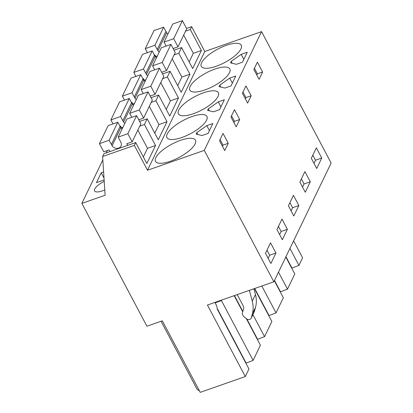 <?xml version="1.0" encoding="UTF-8"?>
<svg xmlns="http://www.w3.org/2000/svg" width="413" height="413" viewBox="0 0 413 413"><rect width="100%" height="100%" fill="white"/><g stroke="black" fill="none" stroke-linecap="round" stroke-linejoin="round"><path stroke-width="0.62" d="M185.571 31.14L190.264 29.499L191.637 26.649L204.791 51.491L261.558 31.625L331.133 163.032L273.85 281.79L204.27 150.384L261.558 31.625M186.521 28.44L191.637 26.649M273.85 281.79L207.434 305.031L245.307 376.563L200.202 392.35L162.33 320.818L146.909 326.218L81.867 203.377L105.108 195.241L102.615 156.512L134.354 145.407L135.727 142.557L146.837 163.543L155.546 145.495L144.436 124.504L147.183 118.805L158.298 139.79L167.002 121.742L155.892 100.751L158.638 95.052L169.753 116.043L178.462 97.989L167.348 77.004L168.721 74.154L170.099 71.299L181.209 92.29L189.918 74.237L178.803 53.251L181.555 47.552L192.67 68.537L201.374 50.484L190.264 29.499M134.354 145.407L147.503 170.249L204.791 51.491M293.607 240.831L302.595 257.805L298.94 265.383L289.952 248.409M189.169 61.929L193.33 53.303L201.374 50.484M178.803 53.251L174.116 54.893M181.555 47.552L174.007 50.19M157.312 56.034L155.376 56.715M177.714 85.682L181.875 77.055L189.918 74.237M170.099 71.299L162.552 73.942M145.851 79.786L143.92 80.463M167.348 77.004L162.66 78.646M166.253 109.43L170.414 100.803L178.462 97.989M158.638 95.052L151.091 97.695M134.395 103.539L132.459 104.215M155.892 100.751L151.199 102.393M154.798 133.182L158.959 124.556L167.002 121.742M147.183 118.805L139.635 121.448M122.94 127.292L121.004 127.968M144.436 124.504L139.744 126.146M143.342 156.935L147.503 148.308L155.546 145.495M135.727 142.557L103.993 153.662L102.615 156.512M147.503 170.249L204.27 150.384M216.257 66.235A22.622 7.553 -27.9 0 0 241.29 45.198A22.622 7.553 -27.9 0 0 226.339 45.332A22.622 7.553 -27.9 0 0 201.301 66.369A22.622 7.553 -27.9 0 0 216.257 66.235M242.477 62.172L247.263 52.245L241.177 54.371L231.192 61.377L230.48 62.859L236.391 64.299L242.477 62.172M204.796 89.982A22.622 7.553 -27.9 0 0 229.834 68.95A22.622 7.553 -27.9 0 0 214.879 69.085A22.622 7.553 -27.9 0 0 189.846 90.122A22.622 7.553 -27.9 0 0 204.796 89.982M218.265 101.877L208.281 108.882L207.563 110.359L213.475 111.804L219.561 109.672L224.347 99.745L218.265 101.877L220.909 106.874M203.423 92.837A22.622 7.553 -27.9 0 0 178.39 113.869A22.622 7.553 -27.9 0 0 193.341 113.735A22.622 7.553 -27.9 0 0 218.374 92.698A22.622 7.553 -27.9 0 0 203.423 92.837M224.93 88.052L231.017 85.919L235.808 75.992L229.721 78.124L219.737 85.13L219.024 86.611L224.93 88.052M181.885 137.488A22.622 7.553 -27.9 0 0 206.918 116.451A22.622 7.553 -27.9 0 0 191.968 116.585A22.622 7.553 -27.9 0 0 166.935 137.622A22.622 7.553 -27.9 0 0 181.885 137.488M196.82 132.63L196.108 134.111L202.019 135.552L208.106 133.425L212.891 123.497L206.805 125.624L196.82 132.63L197.827 134.53M180.507 140.337A22.622 7.553 -27.9 0 0 155.474 161.375A22.622 7.553 -27.9 0 0 170.424 161.24A22.622 7.553 -27.9 0 0 195.463 140.203A22.622 7.553 -27.9 0 0 180.507 140.337M81.867 203.377L102.837 159.903M106.224 152.882L107.359 150.528M103.606 171.916L101.231 172.753L96.466 182.629L104.122 179.949M104.215 181.384A11.827 3.949 -27.9 0 0 94.577 190.93A11.827 3.949 -27.9 0 0 102.393 190.863L104.773 190.026M316.358 147.839L311.319 158.287L316.714 168.483L321.758 158.029L316.358 147.839M262.611 72.022L259.085 79.337L253.871 69.482L257.397 62.167L262.611 72.022L257.382 73.85L256.809 75.037M236.169 126.837L230.955 116.987L234.481 109.672L239.7 119.522L236.169 126.837M293.447 195.344L288.403 205.793L293.803 215.984L298.842 205.535L293.447 195.344M249.39 99.43L247.63 103.085L242.41 93.235L245.941 85.919L251.156 95.77L249.39 99.43M287.386 229.287L281.986 219.091L276.947 229.545L282.342 239.736L287.386 229.287L281.129 231.476L278.455 226.422M228.244 143.275L223.025 133.425L219.499 140.74L224.713 150.59L228.244 143.275L223.01 145.102L222.437 146.295M270.53 242.844L265.492 253.293L270.887 263.489L275.93 253.035L270.53 242.844M310.297 181.782L304.902 171.591L299.864 182.04L305.259 192.231L310.297 181.782L304.04 183.971L301.366 178.922M298.94 265.383L291.712 268.166M280.257 291.919L287.479 289.136L294.789 273.979L285.801 257.005M268.796 315.666L276.023 312.884L283.333 297.732L274.346 280.757M257.34 339.419L264.568 336.636L271.878 321.484L254.454 288.579M245.885 363.172L253.107 360.389L260.417 345.237L246.36 318.676M245.307 376.563L248.962 368.985L217.31 309.208L216.753 305.883L214.915 302.414M161.075 321.257L196.764 388.654A31.342 10.459 -27.9 0 0 199.319 390.688M257.382 73.85L254.444 68.295M231.192 61.377L232.199 63.277M241.177 54.371L243.825 59.369M208.281 108.882L209.283 110.782M239.7 119.522L234.47 121.355L233.897 122.542M234.47 121.355L231.528 115.8M219.737 85.13L220.743 87.029M229.721 78.124L232.369 83.121M251.156 95.77L245.926 97.602L245.353 98.79M245.926 97.602L242.983 92.047M206.805 125.624L209.453 130.627M223.01 145.102L220.072 139.548M101.231 172.753L103.999 177.977M321.758 158.029L315.501 160.223L312.822 155.169M315.501 160.223L313.994 163.341M298.842 205.535L292.585 207.724L289.911 202.669M292.585 207.724L291.077 210.847M281.129 231.476L279.622 234.594M275.93 253.035L269.668 255.229L266.994 250.175M269.668 255.229L268.166 258.347M304.04 183.971L302.538 187.094M234.176 295.672L242.653 311.681M253.107 360.389L221.461 300.612L220.924 300.313M257.49 339.114L246.871 319.063M242.782 311.34L234.439 295.584M264.568 336.636L252.901 314.608M268.946 315.362L254.713 288.486M276.023 312.884L261.796 286.008M280.401 291.614L274.495 280.453M287.479 289.136L278.491 272.162M291.862 267.861L285.951 256.7M246.029 362.867L217.166 308.351M237.232 294.603L243.216 305.914A5.142 4.414 -154.2 0 1 243.51 309.399L242.601 311.825A5.142 4.414 -154.2 0 0 244.269 316.972L246.525 318.815A3.087 2.648 -154.2 0 0 251.161 318.222L254.367 311.567L255.564 307.22C256.638 303.101 256.607 298.867 255.466 294.526L253.933 288.759M251.161 318.222A3.087 2.648 -154.2 0 0 251.31 317.814L252.358 313.87A30.851 26.484 -154.2 0 0 252.26 301.175L249.38 290.354M221.461 300.612L215.132 302.827M159.201 52.121A5.142 4.414 25.8 0 1 157.942 50.747L154.911 45.275L145.262 48.651L147.379 52.647M154.354 55.115L154.937 54.914L155.809 56.56M173.135 48.543L177.998 46.839L173.692 38.703L164.044 42.08L166.16 46.075M167.905 34.067A5.142 4.414 -154.2 0 1 166.651 32.694L163.62 27.222L153.972 30.598L145.262 48.651M193.33 53.303L183.677 35.069M173.692 38.703L182.396 20.65L186.707 28.786L177.998 46.839M182.396 20.65L172.748 24.026L164.044 42.08M165.887 31.507L157.183 49.555M163.62 27.222L154.911 45.275M147.74 75.868A5.142 4.414 25.8 0 1 146.486 74.5L143.456 69.023L133.807 72.404L135.923 76.4M142.898 78.868L143.481 78.661L144.354 80.313M161.679 72.296L166.542 70.592L162.232 62.451L152.583 65.827L154.699 69.828M156.45 57.82A5.142 4.414 -154.2 0 1 155.195 56.447L152.165 50.975L142.516 54.351L133.807 72.404M181.875 77.055L172.221 58.822M162.232 62.451L170.941 44.403L175.251 52.539L166.542 70.592M170.941 44.403L161.292 47.779L152.583 65.827M154.431 55.259L145.722 73.308M152.165 50.975L143.456 69.023M136.285 99.621A5.142 4.414 25.8 0 1 135.03 98.253L132 92.775L122.351 96.152L124.468 100.153M131.442 102.62L132.021 102.414L132.893 104.066M150.218 96.043L155.087 94.345L150.776 86.203L141.127 89.58L143.244 93.581M144.994 81.567A5.142 4.414 -154.2 0 1 143.739 80.199L140.704 74.727L131.055 78.103L122.351 96.152M170.414 100.803L160.76 82.574M150.776 86.203L159.485 68.155L163.796 76.291L155.087 94.345M159.485 68.155L149.836 71.532L141.127 89.58M142.975 79.007L134.266 97.06M140.704 74.727L132 92.775M124.829 123.373A5.142 4.414 25.8 0 1 123.575 122L120.539 116.528L110.891 119.904L113.007 123.9M119.982 126.368L120.565 126.166L121.437 127.813M138.763 119.796L143.631 118.092L139.32 109.956L129.672 113.332L131.788 117.328M133.533 105.32A5.142 4.414 -154.2 0 1 132.279 103.952L129.248 98.475L119.6 101.856L110.891 119.904M158.959 124.556L149.305 106.327M139.32 109.956L148.03 91.903L152.335 100.044L143.631 118.092M148.03 91.903L138.381 95.279L129.672 113.332M131.515 102.76L122.811 120.813M129.248 98.475L120.539 116.528M127.679 145.371L126.806 143.724L132.17 141.845L127.865 133.709L118.216 137.085L121.019 142.635A5.142 4.414 25.8 0 1 120.999 146.057A5.142 4.414 25.8 0 1 116.781 148.381A5.142 4.414 25.8 0 1 112.114 145.753L109.084 140.281L99.435 143.657L103.746 151.793L109.109 149.919L109.982 151.566M122.078 129.073A5.142 4.414 -154.2 0 1 120.823 127.7L117.793 122.227L108.144 125.604L99.435 143.657M147.503 148.308L137.849 130.08M127.865 133.709L136.569 115.655L140.879 123.792L132.17 141.845M136.569 115.655L126.92 119.032L118.216 137.085M120.059 126.512L111.35 144.56M117.793 122.227L109.084 140.281M252.26 301.175L255.466 294.526M255.564 307.22L252.358 313.87M254.522 311.159L251.31 317.814M166.651 32.694L157.942 50.747M155.195 56.447L146.486 74.5M143.739 80.199L135.03 98.253M132.279 103.952L123.575 122M120.823 127.7L112.114 145.753"/></g></svg>
